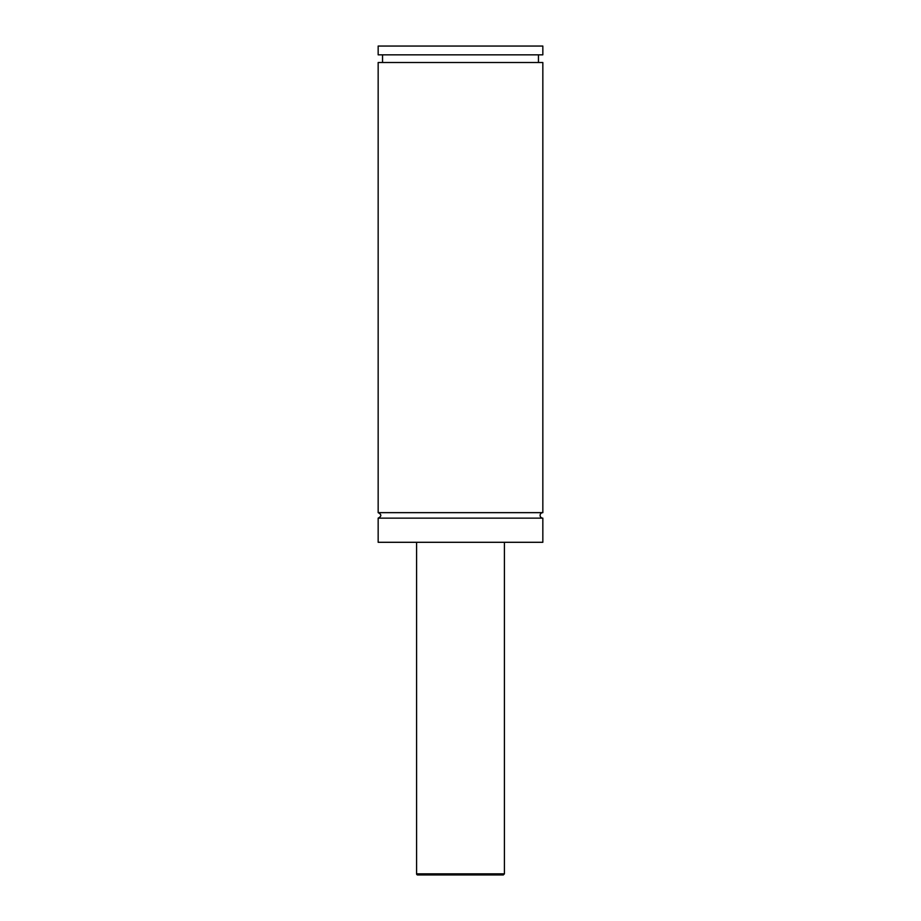 <?xml version="1.0" encoding="UTF-8"?>
<svg xmlns="http://www.w3.org/2000/svg" width="921" height="921" viewBox="0 0 921 921"><rect width="100%" height="100%" fill="white"/><g stroke="black" fill="none" stroke-linecap="round" stroke-linejoin="round"><path stroke-width="1.38" d="M378.163 518.143C381.697 516.313 381.697 514.482 378.163 512.652L542.837 512.652A2.74 2.74 0 0 0 540.097 515.392A2.74 2.74 0 0 0 542.837 518.143L542.837 542.296L378.163 542.296L378.163 518.143L542.837 518.143M503.315 874.95L417.685 874.95A1.094 1.094 0 0 1 416.58 873.856L504.42 873.856L503.315 874.95M504.42 542.296L504.42 873.856M378.163 512.652L378.163 62.513L542.837 62.513L542.837 512.652M378.163 46.05L542.837 46.05L542.837 54.834L378.163 54.834L378.163 46.05M416.58 873.856L416.58 542.296M538.451 62.513L538.451 54.834M382.549 62.513L382.549 54.834"/></g></svg>
